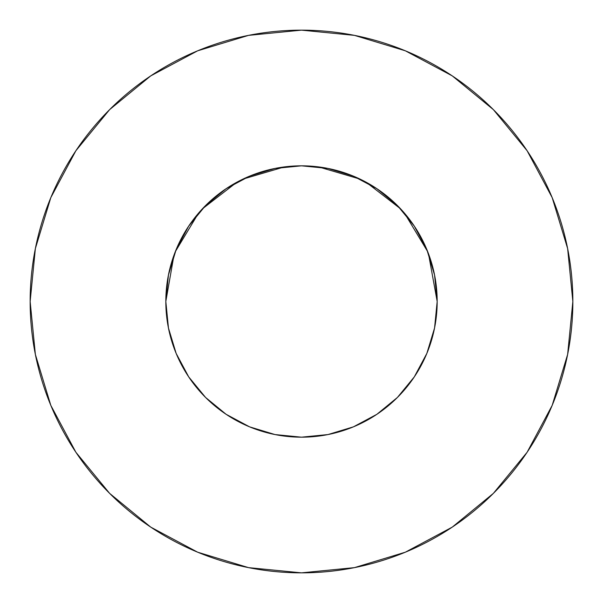 <?xml version="1.0" encoding="UTF-8"?>
<svg xmlns="http://www.w3.org/2000/svg" width="603" height="603" viewBox="0 0 603 603"><rect width="100%" height="100%" fill="white"/><g stroke="black" fill="none" stroke-linecap="round" stroke-linejoin="round"><path stroke-width="0.9" d="M427.339 352.212L429.562 346.31L426.841 353.441L434.567 327.972L437.175 301.5A135.675 135.675 0 0 1 301.5 437.175A135.675 135.675 0 0 1 165.825 301.5A135.675 135.675 0 0 1 301.5 165.825A135.675 135.675 0 0 1 437.175 301.5L434.567 275.028L426.849 249.582L414.306 226.125L397.437 205.563L376.875 188.694L353.418 176.151L327.972 168.433L301.5 165.825L275.028 168.433L249.582 176.151L226.125 188.694L205.563 205.563L188.694 226.125L176.151 249.582L168.433 275.028L165.825 301.5L168.471 328.183M30.15 301.5A271.35 271.35 0 0 1 301.5 30.15A271.35 271.35 0 0 1 572.85 301.5A271.35 271.35 0 0 1 301.5 572.85A271.35 271.35 0 0 1 30.15 301.5L35.366 354.436L50.803 405.344L75.88 452.258L109.625 493.375L150.742 527.12L197.656 552.197L248.564 567.634L301.5 572.85L354.436 567.634L405.344 552.197L452.258 527.12L493.375 493.375L527.12 452.258L552.197 405.344L567.634 354.436L572.85 301.5L567.634 248.564L552.197 197.656L527.12 150.742L493.375 109.625L452.258 75.88L405.344 50.803L354.436 35.366L301.5 30.15L248.564 35.366L197.656 50.803L150.742 75.88L109.625 109.625L75.88 150.742L50.803 197.656L35.366 248.564L30.15 301.5M305.382 165.878L301.545 165.825L305.382 165.878M433.723 331.899L435.072 325.303M414.351 376.807L415.181 375.548M297.618 437.122L301.5 437.175L327.972 434.567L353.418 426.849L376.883 414.306L397.437 397.437L414.306 376.875L426.849 353.418M226.05 414.261L249.582 426.849L275.028 434.567L301.455 437.175L305.382 437.122M205.54 397.415L207.319 399.163M173.438 346.318L174.96 350.441M205.578 397.452L206.015 397.89L205.578 397.452M169.277 331.899L167.928 325.303M429.562 346.318L428.04 350.441M318.557 166.903L359.983 179.076M366.089 182.181L400.663 208.902M404.545 213.243L427.693 251.67M428.484 253.712L437.175 301.477M165.825 301.477L173.966 255.205M175.307 251.67L198.455 213.243M202.337 208.902L236.911 182.181M243.017 179.076L284.443 166.903M527.12 150.742L493.375 109.625L452.325 75.933M150.742 75.88L109.625 109.625L75.933 150.675M75.88 452.258L109.625 493.375L150.675 527.067M452.258 527.12L493.375 493.375L527.067 452.325M188.694 376.875L205.563 397.437L226.125 414.306L205.563 397.437L188.694 376.875L176.151 353.418L168.433 327.972M376.875 414.306L397.437 397.437L414.306 376.875M414.306 226.125L397.437 205.563L376.875 188.694M226.125 188.694L205.563 205.563L188.694 226.125"/></g></svg>
